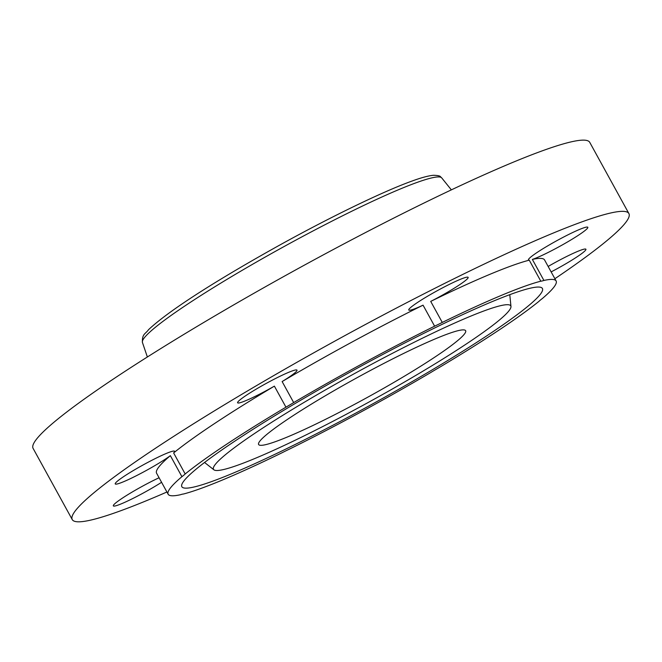 <?xml version="1.0" encoding="UTF-8"?>
<svg xmlns="http://www.w3.org/2000/svg" width="662" height="662" viewBox="0 0 662 662"><rect width="100%" height="100%" fill="white"/><g stroke="black" fill="none" stroke-linecap="round" stroke-linejoin="round"><path stroke-width="0.99" d="M258.966 444.881A118.117 11.113 151.2 0 0 369.785 396.075A118.117 11.113 151.2 0 0 465.634 330.702A118.117 11.113 151.2 0 0 465.295 330.321A118.117 11.113 151.2 0 0 354.476 379.127A118.117 11.113 151.2 0 0 258.627 444.508A118.117 11.113 151.2 0 0 258.966 444.881M454.206 351.861A169.629 15.962 151.2 0 0 510.965 306.514A169.629 15.962 151.2 0 0 426.353 336.288A169.629 15.962 151.2 0 0 270.055 423.349A169.629 15.962 151.2 0 0 213.917 469.813A169.629 15.962 151.2 0 0 303.345 436.258A169.629 15.962 151.2 0 0 454.206 351.861M540.813 281.193A221.365 20.836 151.2 0 0 442.274 322.427A33.878 3.186 151.2 0 1 434.611 326.184A221.365 20.836 151.2 0 0 293.68 402.579A33.878 3.186 151.2 0 1 285.951 407.163A221.365 20.836 151.2 0 0 185.186 473.967A33.878 3.186 151.2 0 1 181.918 476.681A221.365 20.836 151.2 0 0 168.148 494.249A221.365 20.836 151.2 0 0 168.785 494.953A221.365 20.836 151.2 0 0 180.345 494.754A33.878 3.186 151.2 0 1 183.448 494.017A221.365 20.836 151.2 0 0 281.987 452.783A33.878 3.186 151.2 0 1 289.65 449.018A221.365 20.836 151.2 0 0 430.581 372.623A33.878 3.186 151.2 0 1 438.31 368.047A221.365 20.836 151.2 0 0 539.075 301.243A33.878 3.186 151.2 0 1 542.343 298.529A221.365 20.836 151.2 0 0 556.113 280.961A221.365 20.836 151.2 0 0 555.476 280.249A221.365 20.836 151.2 0 0 543.916 280.448A33.878 3.186 151.2 0 1 540.813 281.193L529.252 260.166A221.365 20.836 151.2 0 0 430.714 301.4L442.274 322.427M250.459 430.954A205.733 19.363 151.2 0 0 181.611 485.958A205.733 19.363 151.2 0 0 284.238 449.837A205.733 19.363 151.2 0 0 473.81 344.248A205.733 19.363 151.2 0 0 541.897 287.887A205.733 19.363 151.2 0 0 433.428 328.584A205.733 19.363 151.2 0 0 250.459 430.954M430.714 301.4A33.878 3.186 151.2 0 0 468.142 277.37A33.878 3.186 151.2 0 0 468.042 277.254A33.878 3.186 151.2 0 0 436.258 291.255A33.878 3.186 151.2 0 0 408.76 310.006A33.878 3.186 151.2 0 0 408.859 310.114A33.878 3.186 151.2 0 0 423.051 305.165A221.365 20.836 151.2 0 0 282.128 381.56L293.68 402.579M423.051 305.165L434.611 326.184M282.128 381.56A33.878 3.186 151.2 0 0 296.99 370.141A33.878 3.186 151.2 0 0 286.207 373.385A33.878 3.186 151.2 0 0 253.927 390.489A33.878 3.186 151.2 0 0 237.608 402.786A33.878 3.186 151.2 0 0 248.391 399.542A33.878 3.186 151.2 0 0 274.391 386.136L285.951 407.163M274.391 386.136A221.365 20.836 151.2 0 0 173.626 452.94L185.186 473.967M173.626 452.94A33.878 3.186 151.2 0 0 174.611 451.269A33.878 3.186 151.2 0 0 142.073 465.527A33.878 3.186 151.2 0 0 115.238 483.914A33.878 3.186 151.2 0 0 147.783 469.656A33.878 3.186 151.2 0 0 170.357 455.655A221.365 20.836 151.2 0 0 156.588 473.222L168.148 494.249M170.357 455.655L181.918 476.681M556.113 280.961L544.561 259.934A221.365 20.836 151.2 0 0 543.924 259.231A221.365 20.836 151.2 0 0 532.356 259.421L543.916 280.448M554.888 278.719A317.611 29.889 151.2 0 0 628.9 213.569A317.611 29.889 151.2 0 0 627.981 212.552A317.611 29.889 151.2 0 0 329.99 343.793A317.611 29.889 151.2 0 0 72.249 519.587A317.611 29.889 151.2 0 0 73.159 520.605A317.611 29.889 151.2 0 0 166.915 492.007M532.356 259.421A33.878 3.186 151.2 0 0 581.071 233.454A33.878 3.186 151.2 0 0 587.815 227.289A33.878 3.186 151.2 0 0 567.442 235.093A33.878 3.186 151.2 0 0 535.186 253.769A33.878 3.186 151.2 0 0 528.433 259.926A33.878 3.186 151.2 0 0 529.252 260.166M551.14 271.908A33.878 3.186 151.2 0 0 559.076 267.63A33.878 3.186 151.2 0 0 585.903 249.243A33.878 3.186 151.2 0 0 553.366 263.501A33.878 3.186 151.2 0 0 548.144 266.455M159.079 477.757A33.878 3.186 151.2 0 0 120.079 499.702A33.878 3.186 151.2 0 0 113.334 505.867A33.878 3.186 151.2 0 0 130.828 499.487A33.878 3.186 151.2 0 0 161.578 482.3M628.9 213.569L589.751 142.363A317.611 29.889 151.2 0 0 588.841 141.345A317.611 29.889 151.2 0 0 290.841 272.587A317.611 29.889 151.2 0 0 33.1 448.389L72.249 519.587M451.36 189.87L441.728 177.912A170.796 16.07 151.2 0 0 441.388 177.59A170.796 16.07 151.2 0 0 282.384 247.472A170.796 16.07 151.2 0 0 142.429 342.453L147.369 356.992M510.965 306.514L509.781 294.664M213.917 469.813L204.55 462.473M142.429 342.453C142.007 333.739 145.45 334.087 148.545 329.676C170.854 308.682 223.715 276.104 282.558 243.508C332.779 215.837 383.364 191.401 411.599 181.206C421.255 177.656 428.587 175.678 433.61 175.281C437.847 175.43 440.147 175.918 440.511 176.754L441.728 177.912"/></g></svg>
